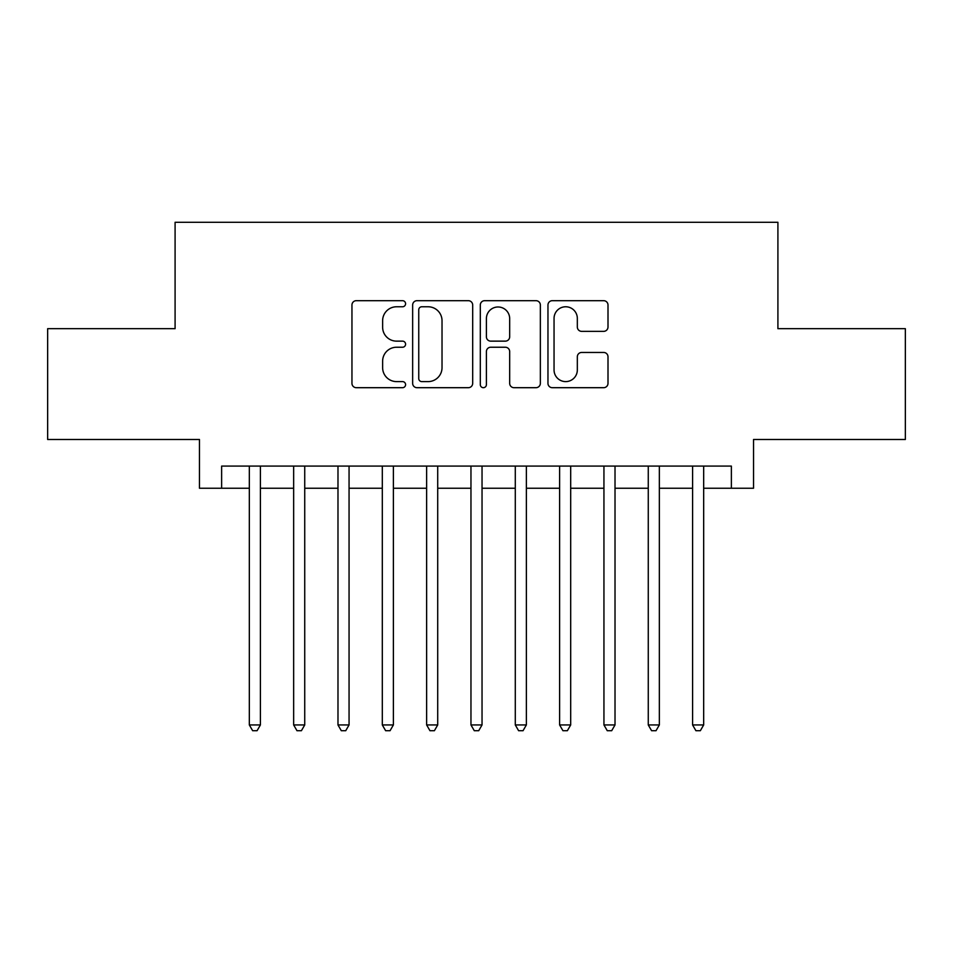 <?xml version="1.0" encoding="UTF-8"?>
<svg xmlns="http://www.w3.org/2000/svg" width="953" height="953" viewBox="0 0 953 953"><rect width="100%" height="100%" fill="white"/><g stroke="black" fill="none" stroke-linecap="round" stroke-linejoin="round"><path stroke-width="1.43" d="M405.585 303.721A3.05 3.05 0 0 0 402.535 300.683L356.303 300.683A4.348 4.348 0 0 0 351.955 305.031L351.955 383.344A4.348 4.348 0 0 0 356.303 387.692L402.535 387.692A3.05 3.05 0 0 0 405.585 384.655A3.05 3.05 0 0 0 402.535 381.605L396.555 381.605A13.926 13.926 0 0 1 382.629 367.679L382.629 361.151A13.926 13.926 0 0 1 396.555 347.237L402.535 347.237A3.05 3.05 0 0 0 405.585 344.188A3.05 3.05 0 0 0 402.535 341.138L396.555 341.138A13.926 13.926 0 0 1 382.629 327.224L382.629 320.696A13.926 13.926 0 0 1 396.555 306.771L402.535 306.771A3.05 3.05 0 0 0 405.585 303.721M603.654 331.358A4.348 4.348 0 0 0 608.002 326.998L608.002 305.031A4.348 4.348 0 0 0 603.654 300.683L552.311 300.683A4.348 4.348 0 0 0 547.963 305.031L547.963 383.344A4.348 4.348 0 0 0 552.311 387.692L603.654 387.692A4.348 4.348 0 0 0 608.002 383.344L608.002 356.803A4.348 4.348 0 0 0 603.654 352.455L581.687 352.455A4.348 4.348 0 0 0 577.327 356.803L577.327 369.967A11.639 11.639 0 0 1 565.689 381.605A11.639 11.639 0 0 1 554.05 369.967L554.05 318.409A11.639 11.639 0 0 1 565.689 306.771A11.639 11.639 0 0 1 577.327 318.409L577.327 326.998A4.348 4.348 0 0 0 581.687 331.358L603.654 331.358M221.632 488.246L221.632 466.088L731.368 466.088L731.368 488.246L753.537 488.246L753.537 439.488L905.35 439.488L905.35 328.678L777.91 328.678L777.91 222.287L175.09 222.287L175.09 328.678L47.65 328.678L47.65 439.488L199.463 439.488L199.463 488.246L249.329 488.246M472.688 305.031A4.348 4.348 0 0 0 468.34 300.683L416.997 300.683A4.348 4.348 0 0 0 412.649 305.031L412.649 383.344A4.348 4.348 0 0 0 416.997 387.692L468.34 387.692A4.348 4.348 0 0 0 472.688 383.344L472.688 305.031M484.66 300.683L536.003 300.683A4.348 4.348 0 0 1 540.351 305.031L540.351 383.344A4.348 4.348 0 0 1 536.003 387.692L514.024 387.692A4.348 4.348 0 0 1 509.676 383.344L509.676 351.586A4.348 4.348 0 0 0 505.328 347.237L490.747 347.237A4.348 4.348 0 0 0 486.399 351.586L486.399 384.655A3.05 3.05 0 0 1 483.35 387.692A3.05 3.05 0 0 1 480.312 384.655L480.312 305.031A4.348 4.348 0 0 1 484.66 300.683M260.407 488.246L293.655 488.246M304.734 488.246L337.981 488.246M349.06 488.246L382.308 488.246M393.386 488.246L426.634 488.246M437.713 488.246L470.961 488.246M482.039 488.246L515.287 488.246M526.366 488.246L559.614 488.246M570.692 488.246L603.94 488.246M615.019 488.246L648.266 488.246M659.345 488.246L692.593 488.246M703.671 488.246L731.368 488.246M421.786 306.771A3.05 3.05 0 0 0 418.748 309.82L418.748 378.555A3.05 3.05 0 0 0 421.786 381.605L428.1 381.605A13.926 13.926 0 0 0 442.025 367.679L442.025 320.696A13.926 13.926 0 0 0 428.1 306.771L421.786 306.771M509.676 318.624A11.639 11.639 0 0 0 498.038 306.985A11.639 11.639 0 0 0 486.399 318.624L486.399 336.79A4.348 4.348 0 0 0 490.747 341.138L505.328 341.138A4.348 4.348 0 0 0 509.676 336.79L509.676 318.624M260.407 466.088L260.407 724.947L249.329 724.947L249.329 466.088M260.407 724.947L257.084 730.713L252.652 730.713L249.329 724.947M304.734 466.088L304.734 724.947L293.655 724.947L293.655 466.088M304.734 724.947L301.41 730.713L296.979 730.713L293.655 724.947M349.06 466.088L349.06 724.947L337.981 724.947L337.981 466.088M349.06 724.947L345.736 730.713L341.305 730.713L337.981 724.947M393.386 466.088L393.386 724.947L382.308 724.947L382.308 466.088M393.386 724.947L390.063 730.713L385.631 730.713L382.308 724.947M437.713 466.088L437.713 724.947L426.634 724.947L426.634 466.088M437.713 724.947L434.389 730.713L429.958 730.713L426.634 724.947M482.039 466.088L482.039 724.947L470.961 724.947L470.961 466.088M482.039 724.947L478.716 730.713L474.284 730.713L470.961 724.947M526.366 466.088L526.366 724.947L515.287 724.947L515.287 466.088M526.366 724.947L523.042 730.713L518.611 730.713L515.287 724.947M570.692 466.088L570.692 724.947L559.614 724.947L559.614 466.088M570.692 724.947L567.369 730.713L562.937 730.713L559.614 724.947M615.019 466.088L615.019 724.947L603.94 724.947L603.94 466.088M615.019 724.947L611.695 730.713L607.264 730.713L603.94 724.947M659.345 466.088L659.345 724.947L648.266 724.947L648.266 466.088M659.345 724.947L656.021 730.713L651.59 730.713L648.266 724.947M703.671 466.088L703.671 724.947L692.593 724.947L692.593 466.088M703.671 724.947L700.348 730.713L695.916 730.713L692.593 724.947"/></g></svg>

